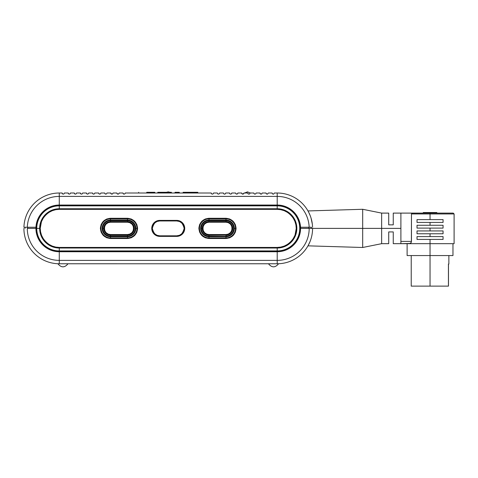 <?xml version="1.0" encoding="UTF-8"?>
<svg xmlns="http://www.w3.org/2000/svg" width="478" height="478" viewBox="0 0 478 478"><rect width="100%" height="100%" fill="white"/><g stroke="black" fill="none" stroke-linecap="round" stroke-linejoin="round"><path stroke-width="0.72" d="M454.1 213.953L430.045 213.953L454.1 213.953L430.045 213.953L430.045 219.611L443.064 219.611L443.064 222.443L443.064 219.611L417.025 219.611L417.025 222.443L443.064 222.443L430.045 222.443L430.045 225.275L443.064 225.275L443.064 228.102L443.064 225.275L417.025 225.275L417.025 228.102L443.064 228.102L430.045 228.102L430.045 230.934L443.064 230.934L443.064 233.766L443.064 230.934L417.025 230.934L417.025 233.766L443.064 233.766L430.045 233.766L430.045 236.592L443.064 236.592L443.064 239.424L443.064 236.592L417.025 236.592L417.025 239.424L443.064 239.424L430.045 239.424L430.045 243.672L454.1 243.672L454.1 213.953L453.252 213.104L430.045 213.104L453.252 213.104L430.045 213.104L430.045 213.953L411.462 213.953L411.576 213.588L411.462 213.953L430.045 213.953L430.045 213.104L412.156 213.164M184.729 228.37A7.995 7.995 0 0 0 181.18 221.744M179.788 220.997A7.995 7.995 0 0 0 176.735 220.394L178.288 220.543L181.174 221.738A7.995 7.995 0 0 0 179.794 221.003M178.288 220.543L176.729 220.394A7.995 7.995 0 0 1 184.729 228.388L184.12 231.448L182.387 234.041L179.788 235.774L178.288 236.228L159.748 236.383L156.688 235.774L154.095 234.041L153.103 232.828L152.363 231.448L151.753 228.388L152.363 225.329L153.103 223.943L155.308 221.738L156.688 220.997L159.748 220.394L176.729 220.394L159.748 220.394A7.995 7.995 0 0 0 156.694 220.997M127.483 220.46L130.518 221.063L133.087 222.784L134.808 225.353L135.411 228.388A7.923 7.923 -0 0 1 127.483 236.311L127.483 234.543L129.753 234.112L131.838 232.738L133.213 230.653L133.643 228.388L133.213 226.118L131.838 224.033L129.753 222.658L127.483 222.228L110.502 222.228L108.237 222.658L106.152 224.033L104.778 226.118L104.347 228.388L104.778 230.653L106.152 232.738L108.237 234.112L110.502 234.543L127.483 234.543L110.502 234.543L110.502 235.146A6.758 6.758 0 0 1 103.744 228.388L102.83 228.388A7.678 7.678 0 0 0 110.502 236.06L110.502 235.146L127.483 235.146A6.758 6.758 0 0 0 134.246 228.388A6.758 6.758 0 0 0 127.483 221.631L127.483 222.228C135.453 221.911 135.405 234.877 127.483 234.543L127.483 235.146L110.502 235.146L110.502 234.543C102.537 234.865 102.585 221.894 110.502 222.228L127.483 222.228L127.483 221.631L110.502 221.631L110.502 222.228L110.502 221.631A6.758 6.758 0 0 0 103.744 228.388A6.758 6.758 0 0 0 110.502 235.146L110.502 236.06L127.483 236.06A7.678 7.678 0 0 0 135.16 228.388A7.678 7.678 0 0 0 127.483 220.711L127.483 221.631A6.758 6.758 180 0 1 134.246 228.388A6.758 6.758 180 0 1 127.483 235.146L127.483 236.06L110.502 236.06L127.483 236.311A7.923 7.923 0 0 0 135.411 228.388A7.923 7.923 0 0 0 127.483 220.46L110.502 220.711L110.502 221.631L127.483 221.631L127.483 220.711A7.678 7.678 -0 0 1 135.16 228.388A7.678 7.678 -0 0 1 127.483 236.06L110.502 236.06A7.678 7.678 0 0 1 102.83 228.388L103.744 228.388A6.758 6.758 0 0 1 110.502 221.631L110.502 220.711A7.678 7.678 0 0 0 102.83 228.388A7.678 7.678 180 0 1 110.502 220.711L127.483 220.711L110.502 220.46A7.923 7.923 0 0 0 102.579 228.388A7.923 7.923 0 0 0 110.502 236.311A7.923 7.923 180 0 1 102.579 228.388A7.923 7.923 180 0 1 110.502 220.46L127.483 220.46A7.923 7.923 0 0 1 135.411 228.388L134.808 231.418L133.087 233.993L130.518 235.708L127.483 236.311M127.483 220.035A8.347 8.347 0 0 1 135.836 228.388A8.347 8.347 0 0 0 127.483 220.035L127.483 218.87A9.518 9.518 0 0 1 137.001 228.388L135.836 228.388L137.001 228.388A9.518 9.518 -0 0 1 127.483 237.901L127.483 238.504L110.502 238.504L106.779 237.793L103.35 235.54L101.097 232.111L100.386 228.388L101.097 224.666L103.35 221.236L106.779 218.984L110.502 218.273L127.483 218.273L131.211 218.984L134.641 221.236L136.893 224.666L137.604 228.388L136.893 232.111L134.641 235.54L131.211 237.793L127.483 238.504C133.559 237.859 136.929 234.519 137.598 228.484C137.001 222.33 133.631 218.93 127.483 218.273L110.502 218.273C104.431 218.912 101.061 222.252 100.386 228.293C100.989 234.441 104.359 237.847 110.502 238.504L110.502 237.901A9.518 9.518 0.1 0 1 100.989 228.388A9.518 9.518 0.1 0 1 110.502 218.87L110.502 218.273L110.502 218.87L127.483 218.87L127.483 218.273L127.483 218.87A9.518 9.518 0 0 1 137.001 228.388A9.518 9.518 -0 0 1 127.483 237.901L110.502 237.901L110.502 238.504L127.483 238.504L127.483 236.735A8.347 8.347 0 0 0 135.836 228.388A8.347 8.347 180 0 1 127.483 236.735L110.502 236.735L110.502 237.901A9.518 9.518 0.1 0 1 100.989 228.388A9.518 9.518 0.1 0 1 110.502 218.87L110.502 220.035A8.347 8.347 0 0 0 102.155 228.388A8.347 8.347 0 0 0 110.502 236.735L110.502 237.901L127.483 237.901L127.483 236.735L110.502 236.735A8.347 8.347 0 0 1 102.155 228.388A8.347 8.347 0 0 1 110.502 220.035L127.483 220.035L127.483 218.87L110.502 218.87L110.502 220.035L129.114 220.197M227.606 220.197L225.975 220.035A8.347 8.347 0 0 1 234.328 228.388A8.347 8.347 0 0 0 225.975 220.035L225.975 218.87A9.518 9.518 0 0 1 235.493 228.388L234.328 228.382L235.493 228.388A9.518 9.518 -0 0 1 225.975 237.901L225.975 238.504L208.994 238.504L205.271 237.793L201.841 235.54L199.589 232.111L198.878 228.388L199.589 224.666L201.841 221.236L205.271 218.984L208.994 218.273L225.975 218.273L229.703 218.984L233.133 221.236L235.385 224.666L236.09 228.388L235.385 232.111L233.133 235.54L229.703 237.793L225.975 238.504C232.051 237.859 235.421 234.519 236.09 228.484C235.493 222.33 232.123 218.93 225.975 218.273L208.994 218.273C202.923 218.912 199.553 222.252 198.878 228.293C199.481 234.441 202.851 237.847 208.994 238.504L208.994 237.901A9.518 9.518 0.1 0 1 199.481 228.388A9.518 9.518 0.1 0 1 208.994 218.87L208.994 218.273L208.994 218.87L225.975 218.87L225.975 218.273L225.975 218.87A9.518 9.518 0 0 1 235.493 228.388A9.518 9.518 -0 0 1 225.975 237.901L208.994 237.901L208.994 238.504L225.975 238.504L225.975 236.735A8.347 8.347 0 0 0 234.328 228.388A8.347 8.347 180 0 1 225.975 236.735L208.994 236.735L208.994 237.901A9.518 9.518 0.1 0 1 199.481 228.388A9.518 9.518 0.1 0 1 208.994 218.87L208.994 220.035L205.803 220.675L203.09 222.485M298.254 219.671L296.145 215.727L298.254 219.671L299.551 223.943L299.987 228.388A22.783 22.783 0 0 1 277.204 251.171L277.204 247.425L59.272 247.425C49.826 248.255 39.411 237.817 40.242 228.388C39.405 218.936 49.843 208.516 59.278 209.352L277.21 209.352L277.204 208.749L59.278 208.749L59.278 209.352L59.278 208.749A19.634 19.634 0 0 0 39.644 228.388L36.74 228.388A22.532 22.532 0 0 0 59.278 250.92L59.278 248.022A19.634 19.634 0 0 1 39.644 228.388A19.634 19.634 0 0 0 59.278 248.022L59.278 247.425L59.278 248.022L277.204 248.022A19.634 19.634 0 0 0 296.838 228.388A19.634 19.634 0 0 0 277.204 208.749L277.204 209.352C286.651 208.516 297.071 218.954 296.24 228.388C297.071 237.835 286.639 248.255 277.204 247.425L277.204 248.022L59.278 248.022L59.278 250.92L277.204 250.92A22.532 22.532 0 0 0 299.736 228.388A22.532 22.532 0 0 0 277.204 205.851L59.278 205.851L59.278 208.749L277.204 208.749L277.204 205.851L277.204 208.749A19.634 19.634 180 0 1 296.838 228.388A19.634 19.634 180 0 1 277.204 248.022L277.204 250.92L59.278 250.92A22.532 22.532 0 0 1 36.74 228.388L39.644 228.388A19.634 19.634 0 0 1 59.278 208.749L59.278 205.851A22.532 22.532 0 0 0 36.74 228.388A22.532 22.532 180 0 1 59.278 205.851L277.204 205.851L59.278 205.606A22.783 22.783 0 0 0 36.495 228.388A22.783 22.783 0 0 0 59.278 251.171L277.204 251.171A22.783 22.783 0 0 0 299.987 228.388A22.783 22.783 0 0 0 277.204 205.606L277.204 205.851A22.532 22.532 -0.1 0 1 299.736 228.388A22.532 22.532 -0.1 0 1 277.204 250.92L59.278 251.171A22.783 22.783 0 0 1 36.495 228.388A22.783 22.783 0 0 1 59.278 205.606L277.204 205.606A22.783 22.783 0 0 1 299.987 228.388L299.551 232.834L298.254 237.106L299.551 232.834M208.994 236.311A7.923 7.923 0 0 1 201.071 228.388L201.674 225.353L203.389 222.784L205.964 221.063L207.452 220.615L208.994 220.46L208.994 222.228L225.975 222.228L228.245 222.658L230.33 224.033L231.705 226.118L232.135 228.388L231.705 230.653L230.33 232.738L228.245 234.112L225.975 234.543L208.994 234.543L206.729 234.112L204.644 232.738L203.269 230.653L202.839 228.388L203.269 226.118L204.644 224.033L206.729 222.658L208.994 222.228L225.975 222.228C233.945 221.911 233.897 234.877 225.975 234.543L225.975 235.146A6.758 6.758 0 0 0 232.732 228.388A6.758 6.758 0 0 0 225.975 221.631L225.975 222.228L225.975 221.631L208.994 221.631A6.758 6.758 0 0 0 202.236 228.388L201.322 228.388A7.678 7.678 0 0 0 208.994 236.06L208.994 235.146A6.758 6.758 0 0 1 202.236 228.388A6.758 6.758 0 0 0 208.994 235.146L208.994 234.543C201.047 234.859 201.047 221.911 208.994 222.228L208.994 221.631L225.975 221.631A6.758 6.758 180 0 1 232.732 228.388A6.758 6.758 180 0 1 225.975 235.146L225.975 234.543L208.994 234.543L208.994 235.146L225.975 235.146L225.975 236.06A7.678 7.678 0 0 0 233.652 228.388A7.678 7.678 0 0 0 225.975 220.711L225.975 221.631L225.975 220.711L208.994 220.711A7.678 7.678 0 0 0 201.322 228.388L202.236 228.388A6.758 6.758 0 0 1 208.994 221.631L208.994 220.711L225.975 220.711A7.678 7.678 0 0 1 233.652 228.388A7.678 7.678 0 0 1 225.975 236.06L225.975 235.146L208.994 235.146L208.994 236.06L225.975 236.311A7.923 7.923 0 0 0 233.903 228.388A7.923 7.923 0 0 0 225.975 220.46L229.01 221.063L230.378 221.798L231.579 222.784L233.3 225.353L233.903 228.388L233.748 229.93L233.3 231.418L231.579 233.993L229.01 235.708L225.975 236.311L208.994 236.06A7.678 7.678 0 0 1 201.322 228.388A7.678 7.678 180 0 1 208.994 220.711L208.994 220.46A7.923 7.923 0 0 0 201.071 228.388A7.923 7.923 0 0 0 208.994 236.311L205.964 235.708L203.389 233.993L201.674 231.418L201.071 228.388A7.923 7.923 180 0 1 208.994 220.46L225.975 220.46A7.923 7.923 180 0 1 233.903 228.388A7.923 7.923 180 0 1 225.975 236.311L208.994 236.06L225.975 236.311M362.683 228.388L381.647 228.388L381.647 213.104L381.647 228.388L400.893 228.388L381.647 228.388L381.647 243.672L381.647 228.388L362.683 228.388L362.683 209.28L362.683 228.388L312.582 228.388L362.683 228.388L362.683 247.49L362.683 228.388M448.436 264.047L448.866 264.047L448.436 264.047L448.436 286.125L448.436 264.047M430.045 286.125L448.484 286.125L430.045 286.125L430.045 255.557L430.045 286.125L411.223 286.125L430.045 286.125M430.045 213.104L400.893 213.104L400.893 241.408L411.462 241.408L411.462 213.953L411.391 242.035M410.345 243.529L410.883 243.075M430.045 255.557L452.971 255.557L407.119 255.557L430.045 255.557L430.045 243.672L430.045 255.557M388.722 224.851L388.722 213.104L388.722 224.851L393.251 224.851L388.722 224.851M393.251 213.104L393.251 224.851L393.251 213.104L412.58 213.104M311.041 218.058L312.301 223.961M308.645 212.172L310.198 215.632M309.356 213.624L309.123 213.128M243.917 193.261L242.782 194.14L243.601 193.829L243.947 193.01L243.619 193.811L242.818 194.14L242.017 193.811L241.683 193.01L237.865 193.01L237.775 193.441L237.865 193.01L241.683 193.01L242.382 194.056L243.619 193.811L242.818 194.14L242.017 193.811L242.382 194.056M146.728 192.299L146.728 193.01L146.728 192.299L154.794 192.299L146.728 192.299M247.484 191.875L244.599 193.01L247.484 191.875L250.37 193.01L247.484 191.875M183.098 192.299L197.814 192.299L197.253 192.299L197.253 193.01L197.253 192.299L193.399 192.299L193.399 193.01L193.399 192.299L188.362 192.299L188.362 193.01L188.362 192.299L186.779 192.299L186.779 193.01L186.779 192.299L183.098 192.299L183.098 193.01L183.098 192.299M175.599 192.299L179.28 192.299L178.712 192.299L178.712 193.01L178.712 192.299L175.032 192.299L175.599 192.299L175.599 193.01L175.599 192.299M171.411 193.01L171.411 192.299L166.667 192.299L166.667 193.01L166.667 192.299L163.016 192.299L163.016 193.01L163.016 192.299L162.012 192.299L162.012 193.01L162.012 192.299L158.338 192.299L158.338 193.01L158.338 192.299L157.77 192.299L171.405 192.299M213.523 193.01L217.347 193.01L217.675 193.811L218.476 194.14L217.675 193.811L217.347 193.01L213.523 193.01L213.194 193.811L212.393 194.14L211.593 193.811L211.258 193.01L211.348 193.441L211.258 193.01L125.224 193.01L124.889 193.811L124.089 194.14L123.288 193.811L122.96 193.01L123.659 194.056L122.96 193.01L119.136 193.01L118.807 193.811L118.006 194.14L117.206 193.811L116.871 193.01L117.57 194.056L116.871 193.01L113.053 193.01L112.718 193.811L111.918 194.14L111.117 193.811L110.788 193.01L111.488 194.056L110.788 193.01L106.964 193.01L106.636 193.811L105.835 194.14L105.035 193.811L104.7 193.01L105.399 194.056L104.7 193.01L100.882 193.01L100.547 193.811L99.747 194.14L98.946 193.811L98.617 193.01L99.316 194.056L98.617 193.01L94.799 193.01L94.465 193.811L93.664 194.14L92.863 193.811L92.535 193.01L93.234 194.056L92.535 193.01L88.711 193.01L88.382 193.811L87.582 194.14L86.781 193.811L86.446 193.01L87.145 194.056L86.446 193.01L82.628 193.01L82.294 193.811L81.493 194.14L80.692 193.811L80.364 193.01L81.063 194.056L80.364 193.01L76.54 193.01L76.211 193.811L75.41 194.14L74.61 193.811L74.275 193.01L74.974 194.056L74.275 193.01L70.457 193.01L70.123 193.811L69.322 194.14L68.521 193.811L68.193 193.01L68.892 194.056L68.193 193.01L64.375 193.01L64.04 193.811L63.239 194.14L62.439 193.811L62.11 193.01L62.809 194.056L62.11 193.01L59.278 193.01L62.11 193.01L62.194 193.441M219.611 193.01L223.429 193.01L219.611 193.01L219.277 193.811L218.476 194.14L217.675 193.811L217.347 193.01M225.694 193.01L229.512 193.01L225.694 193.01L225.359 193.811L224.564 194.14L223.764 193.811L223.429 193.01M231.776 193.01L235.6 193.01L231.776 193.01L231.448 193.811L230.647 194.14L229.846 193.811L229.512 193.01M237.865 193.01L237.53 193.811L236.73 194.14L235.929 193.811L235.6 193.01L235.929 193.811L237.166 194.056L236.73 194.14M256.118 193.01L259.936 193.01L260.271 193.811L261.072 194.14L260.271 193.811L259.936 193.01L256.118 193.01L255.784 193.811L254.989 194.14L254.188 193.811L253.854 193.01L253.938 193.441L253.854 193.01L250.036 193.01L249.701 193.811L248.901 194.14L248.1 193.811L247.771 193.01L243.947 193.01L247.771 193.01L248.118 193.829L248.93 194.14L249.701 193.811L250.036 193.01L253.854 193.01L253.938 193.441M262.201 193.01L266.025 193.01L262.201 193.01L261.502 194.056L260.635 194.056L259.936 193.01L260.026 193.441M268.289 193.01L272.107 193.01L268.289 193.01L267.59 194.056L266.354 193.811L266.025 193.01L266.109 193.441M274.372 193.01L277.204 193.01L274.372 193.01L273.673 194.056L272.807 194.056L273.243 194.14L272.442 193.811L272.107 193.01L272.197 193.441M64.375 193.01L64.04 193.811L64.375 193.01L68.193 193.01L68.276 193.441M70.457 193.01L70.123 193.811L70.457 193.01L74.275 193.01L74.365 193.441M76.54 193.01L76.211 193.811L76.54 193.01L80.364 193.01L80.447 193.441M82.628 193.01L82.294 193.811L82.628 193.01L86.446 193.01L86.536 193.441M88.711 193.01L88.382 193.811L88.711 193.01L92.535 193.01M94.799 193.01L94.465 193.811L94.799 193.01L98.617 193.01M100.882 193.01L100.547 193.811L100.882 193.01L104.7 193.01M106.964 193.01L106.636 193.811L106.964 193.01L110.788 193.01M113.053 193.01L112.718 193.811L113.053 193.01L116.871 193.01M119.136 193.01L118.807 193.811L119.136 193.01L122.96 193.01L123.288 193.811L124.089 194.14L123.659 194.056M183.666 193.01L183.666 192.299L183.666 193.01M187.346 193.01L187.346 192.299L187.346 193.01M193.853 193.01L193.853 192.299L193.853 193.01M197.814 193.01L197.814 192.299L197.814 193.01M175.032 192.299L175.032 193.01L175.032 192.299M179.28 193.01L179.28 192.299L179.28 193.01M157.77 192.299L157.77 193.01L157.77 192.299M161.45 192.299L161.45 193.01L161.45 192.299M166.23 192.299L166.23 193.01L166.23 192.299M170.849 192.299L170.849 193.01L170.849 192.299M125.134 193.441L125.224 193.01L124.889 193.811L124.089 194.14M277.449 263.766L277.204 263.766A35.378 35.378 0 0 0 312.582 228.388L309.188 228.388A31.984 31.984 180 0 1 277.204 260.373L59.278 260.373L59.278 263.766A35.378 35.378 89.9 0 1 23.9 228.388A35.378 35.378 0 0 0 59.278 263.766L59.278 260.373A31.984 31.984 90 0 1 27.294 228.388L35.928 228.388A23.35 23.35 0 0 1 35.958 227.253L27.312 227.253L35.958 227.253A23.35 23.35 0 0 1 59.278 205.038L59.278 196.404L277.204 196.404L277.204 205.038L59.278 205.038L59.278 196.404A31.984 31.984 0 0 0 27.312 227.253L23.918 227.253L27.312 227.253A31.984 31.984 0.1 0 1 59.278 196.404L59.278 193.01A35.378 35.378 0 0 0 23.918 227.253A35.378 35.378 0 0 1 59.278 193.01L59.278 196.404L277.204 196.404L277.204 205.038A23.35 23.35 0 0 1 300.525 227.253L309.164 227.253A31.984 31.984 0 0 0 277.204 196.404L277.204 193.01A35.378 35.378 -91.9 0 1 312.564 227.253A35.378 35.378 0 0 0 277.204 193.01L277.204 196.404A31.984 31.984 -92.1 0 1 309.164 227.253L300.525 227.253A23.35 23.35 0 0 1 300.554 228.388L312.582 228.388A35.378 35.378 180 0 1 277.204 263.766L58.686 263.76M119.052 193.441L118.436 194.056L117.57 194.056L118.006 194.14M112.718 193.811L111.488 194.056M106.636 193.811L105.835 194.14L105.035 193.811M100.547 193.811L99.747 194.14L98.946 193.811M94.465 193.811L93.664 194.14L92.863 193.811M88.382 193.811L87.582 194.14L86.781 193.811M82.294 193.811L81.493 194.14L80.692 193.811M76.211 193.811L75.41 194.14L74.61 193.811M70.123 193.811L69.322 194.14L68.521 193.811M64.04 193.811L63.239 194.14L62.439 193.811M273.673 194.056L273.243 194.14M267.59 194.056L267.154 194.14M261.872 193.811L261.072 194.14L261.872 193.811M255.784 193.811L254.989 194.14L255.784 193.811M237.775 193.441L237.166 194.056M231.693 193.441L231.077 194.056M225.359 193.811L224.995 194.056M219.277 193.811L218.476 194.14M213.194 193.811L212.393 194.14L213.194 193.811M211.593 193.811L211.957 194.056M217.675 193.811L218.046 194.056M223.764 193.811L224.128 194.056M229.601 193.441L229.846 193.811M254.188 193.811L254.553 194.056M260.271 193.811L260.635 194.056M266.354 193.811L266.724 194.056M272.442 193.811L272.807 194.056M110.872 193.441L111.117 193.811M116.961 193.441L117.206 193.811M125.224 193.01L211.258 193.01M249.701 193.811L250.036 193.01L249.701 193.811L248.901 194.14L248.1 193.811L247.771 193.01M243.619 193.811L243.84 193.494M241.772 193.441L242.017 193.811L241.772 193.441M242.782 194.14L243.105 194.104L242.782 194.14M248.5 194.068L249.349 194.05L248.5 194.068L247.861 193.453M280.67 209.669L277.204 209.352L59.278 209.352L55.812 209.669L52.269 210.69L48.864 212.453L45.816 214.927L43.343 217.968L41.58 221.38L40.558 224.923L40.242 228.388L40.558 231.848L41.58 235.391L43.343 238.803L45.816 241.844L48.864 244.318L52.269 246.086L55.812 247.102L59.278 247.425L277.204 247.425L280.67 247.102L284.213 246.086L287.619 244.318L290.666 241.844L293.134 238.803L294.902 235.391L295.918 231.848L296.24 228.388L295.918 224.923L294.902 221.38L293.134 217.968L290.666 214.927L287.619 212.453L284.213 210.69L280.67 209.669L282.486 210.099M287.619 212.453L289.112 213.541M296.079 225.933L296.157 226.644M295.918 231.848L295.494 233.664M293.134 238.803L292.052 240.297M55.812 247.102L53.996 246.672M48.864 244.318L47.37 243.236M40.403 230.838L40.319 230.127M40.558 224.923L40.989 223.107M43.343 217.968L44.43 216.474M310.341 240.769L309.983 241.701M309.469 242.896L309.666 242.448M308.167 245.495L308.382 245.106M309.899 241.892L308.167 245.501M393.251 231.926L388.722 231.926L388.722 243.672L388.722 231.926L393.251 231.926L393.251 243.672L393.251 231.926M436.838 212.537L423.251 212.537L423.251 213.104L423.251 212.537L436.838 212.537L436.838 213.104L436.838 212.537M411.462 241.408L400.893 241.408L400.893 243.672L410.447 243.469M400.893 213.104L400.893 243.672L393.251 243.672M411.576 213.588L412.197 213.152L411.576 213.582M454.1 243.672L400.893 243.672M411.295 242.358L409.813 243.672L430.045 243.672L430.045 239.424L417.025 239.424L417.025 236.592L430.045 236.592L430.045 233.766L417.025 233.766L417.025 230.934L430.045 230.934L430.045 228.102L417.025 228.102L417.025 225.275L430.045 225.275L430.045 222.443L417.025 222.443L417.025 219.611L430.045 219.611L430.045 213.953M176.729 220.956L179.465 221.481L181.987 223.136L183.642 225.652L184.161 228.388L183.642 231.119L181.987 233.64L179.465 235.296L176.729 235.815L159.748 235.815L157.017 235.296L154.496 233.64L152.841 231.119L152.321 228.388L152.841 225.652L154.496 223.136L157.017 221.481L159.748 220.956L176.729 220.956C180.242 220.537 182.721 223.011 184.161 228.388C182.721 233.76 180.242 236.24 176.729 235.815L159.748 235.815C156.24 236.24 153.761 233.76 152.321 228.388C153.761 223.011 156.24 220.537 159.748 220.956L159.748 220.675A7.714 7.714 0 0 0 152.04 228.388A7.714 7.714 0 0 0 159.748 236.096L176.729 236.096A7.714 7.714 0 0 0 184.442 228.388A7.714 7.714 0 0 0 176.729 220.675L159.748 220.675L176.729 220.956M159.748 236.096A7.714 7.714 0 0 1 152.04 228.388A7.714 7.714 0 0 1 159.748 220.675L176.729 220.675A7.714 7.714 0 0 1 184.442 228.388A7.714 7.714 0 0 1 176.729 236.096L158.248 235.953L154.298 233.838L152.183 229.894L152.625 225.437L155.464 221.971L159.748 220.675M36.591 222.862L35.958 227.253A23.35 23.35 0 0 0 35.928 228.388L27.294 228.388A31.984 31.984 0 0 0 59.278 260.373L59.278 251.739A23.35 23.35 0 0 1 35.928 228.388L35.928 228.406A23.35 23.35 0 0 0 59.278 251.739L277.204 251.739L277.204 263.766L278.501 263.742M202.057 223.746L201.28 225.192M200.808 230.014L201.28 231.579M203.09 234.292L205.803 236.102M207.368 236.574L208.994 236.735L208.994 237.901L225.975 237.901L225.975 236.735L208.994 236.735A8.347 8.347 0 0 1 200.646 228.388A8.347 8.347 0 0 1 208.994 220.035A8.347 8.347 0 0 0 200.646 228.388A8.347 8.347 0 0 0 208.994 236.735M227.606 236.574L230.617 235.331L231.878 234.292M232.917 233.031L233.688 231.579M234.166 226.763L233.688 225.192M231.878 222.485L229.171 220.675M225.975 220.46L208.994 220.46M181.174 221.738L183.379 223.943L184.12 225.329L184.729 228.388A7.995 7.995 0 0 1 176.729 236.383A7.995 7.995 0 0 0 181.168 235.039M225.975 220.035L225.975 218.87L208.994 218.87L208.994 220.035L225.975 220.035L208.994 220.035M67.786 263.766L68.013 263.766C64.626 267.853 61.25 267.847 57.886 263.736L58.25 263.748M59.278 263.766L277.79 263.76L277.204 263.766L277.204 260.373A31.984 31.984 0 0 0 309.188 228.388L300.554 228.388A23.35 23.35 0 0 1 277.204 251.739L277.204 260.373L59.278 260.373L59.278 251.739L277.204 251.739L281.757 251.285M23.918 227.253L25.029 227.253L25.029 228.388L25.029 227.253L27.772 227.253L27.772 228.388L27.772 227.253L35.958 227.253A23.35 23.35 0 0 1 59.278 205.038L277.204 205.038L281.62 205.456L277.204 205.038A23.35 23.35 0 0 1 300.525 227.253L299.891 222.862M293.307 211.479L296.217 214.831L293.307 211.479L289.817 208.743M300.106 232.941L298.774 237.321L300.106 232.941M59.278 205.606L54.833 206.042L59.278 205.606M36.495 228.388L36.931 232.834L38.228 237.106L40.331 241.043L38.228 237.106L36.931 232.834L36.495 228.388L36.931 223.943L38.228 219.671L40.331 215.727L43.169 212.274L46.617 209.442L50.56 207.338L54.833 206.042M46.617 247.329L50.56 249.438L46.617 247.329L43.169 244.497L40.331 241.043M54.833 250.735L59.278 251.171L54.833 250.735L50.56 249.438M277.204 251.171L281.65 250.735L277.204 251.171M281.65 206.042L277.204 205.606L281.65 206.042L285.922 207.338L289.859 209.442L287.804 208.217M311.447 227.253L311.447 228.388L311.447 227.253L308.704 227.253L308.704 228.388L308.704 227.253L300.525 227.253A23.35 23.35 0 0 1 300.554 228.388L300.554 228.388A23.35 23.35 0 0 1 277.204 251.739M290.176 247.801L293.713 244.897L296.617 241.36L298.774 237.321M285.874 206.711L281.62 205.456M59.278 205.038L54.862 205.456M46.659 208.743L43.175 211.479L40.266 214.831M35.958 227.253A23.35 23.35 0 0 0 35.928 228.388M36.376 232.941L37.708 237.321L39.865 241.36L42.769 244.897M54.725 251.285L59.278 251.739M289.859 209.442L293.313 212.274L296.145 215.727M298.254 237.106L296.145 241.043L293.313 244.497L289.859 247.329L285.922 249.438L281.65 250.735M110.502 220.035L107.311 220.675L104.598 222.485M103.565 223.746L102.788 225.192M102.316 230.014L102.788 231.579M104.598 234.292L107.311 236.102M108.876 236.574L110.502 236.735M129.114 236.574L132.125 235.331L133.392 234.292M134.426 233.031L135.196 231.579M135.674 226.763L135.196 225.192M133.392 222.485L130.679 220.675M110.502 236.311L107.472 235.708L104.903 233.993L103.182 231.418L102.579 228.388L103.182 225.353L104.903 222.784L107.472 221.063L110.502 220.46M295.069 234.955L296.24 228.418M277.843 209.364L277.27 209.352M41.413 221.816L40.242 228.353M58.639 247.413L59.212 247.425M181.18 235.033A7.995 7.995 0 0 0 184.729 228.4M176.729 236.383L159.748 236.383A7.995 7.995 0 0 1 151.753 228.388A7.995 7.995 0 0 1 159.748 220.394M156.682 221.003A7.995 7.995 0 0 0 155.314 221.738M155.302 221.744A7.995 7.995 0 0 0 151.753 228.37M151.753 228.4A7.995 7.995 0 0 0 155.302 235.033M155.314 235.039A7.995 7.995 0 0 0 159.748 236.383L158.188 236.228M158.188 220.543L157.859 220.621M178.294 236.228L178.623 236.156M176.729 220.675L179.68 221.26L182.184 222.933L183.857 225.437L184.442 228.388L183.857 231.34L182.184 233.838L179.68 235.511L176.729 236.096M168.238 191.875L166.392 192.299L168.238 191.875L170.09 192.299L168.238 191.875M412.383 213.116L411.845 213.313L412.383 213.116M307.975 210.935L362.683 209.28L381.647 213.104L388.722 213.104M448.866 264.047L448.866 255.557M452.971 255.557L452.971 243.672M154.794 192.299L154.794 193.01M138.662 192.299L138.662 193.01M388.722 243.672L381.647 243.672L362.683 247.49L307.975 245.841M407.119 255.557L407.119 243.672M448.484 264.047L448.484 286.125L448.484 264.047M411.223 286.125L411.223 255.557M57.886 263.736C61.25 267.847 64.626 267.853 68.013 263.766M278.59 263.736C275.226 267.847 271.857 267.853 268.469 263.766C271.857 267.853 275.226 267.847 278.59 263.736"/></g></svg>
